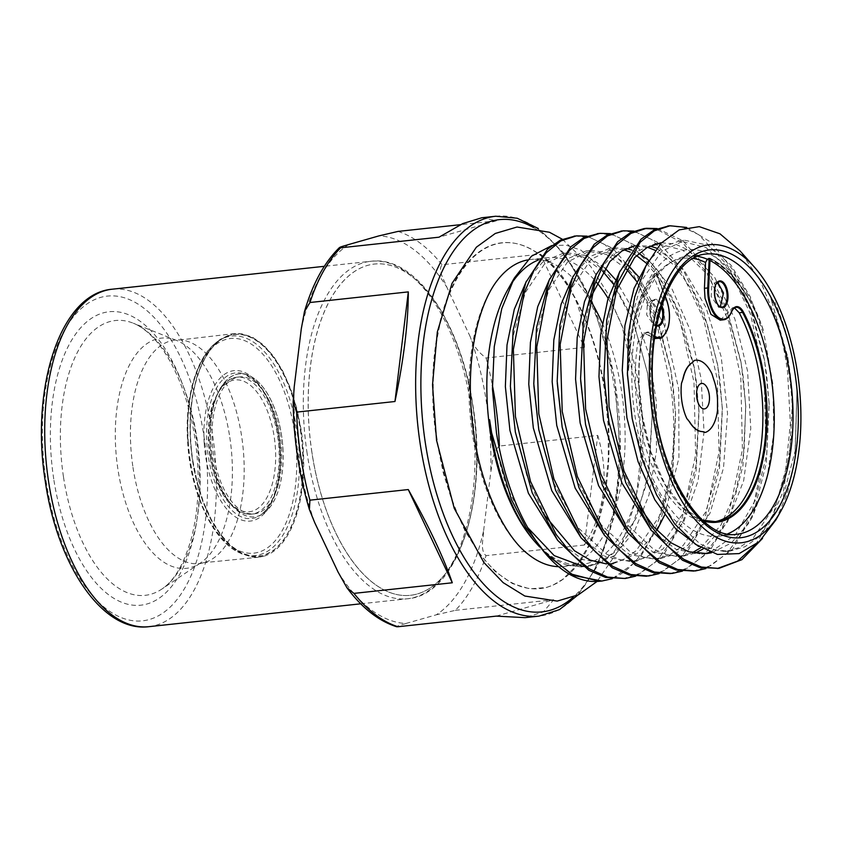 <?xml version="1.0" encoding="UTF-8"?>
<svg xmlns="http://www.w3.org/2000/svg" width="843" height="843" viewBox="0 0 843 843"><rect width="100%" height="100%" fill="white"/><g stroke="black" fill="none" stroke-linecap="round" stroke-linejoin="round"><path stroke-width="0.63" stroke-dasharray="4.21 3.16" d="M263.606 556.285L258.896 557.212L252.679 557.191L241.53 553.788L230.592 546.222L220.265 534.789L210.971 519.91L203.047 502.175L196.809 482.259L192.499 460.921L190.265 438.982L190.212 417.296L192.33 396.684L196.545 377.949L202.699 361.805L210.539 348.876L219.781 339.655L230.055 334.492L234.765 333.565L240.982 333.596L252.131 336.989L263.079 344.555L273.395 355.988L282.69 370.867L290.614 388.602L296.852 408.528L301.172 429.867A112.467 55.891 -96.2 0 1 263.606 556.285M192.857 460.815L197.146 482.006L203.342 501.785L211.214 519.404L220.444 534.177L230.697 545.537L241.572 553.05L252.637 556.433L263.49 555.537L273.701 550.416L282.879 541.248L290.666 528.403L296.768 512.365L300.962 493.756L303.069 473.292L303.016 451.753L300.803 429.972A111.708 55.512 -96.2 0 0 225.892 336.842A111.708 55.512 -96.2 0 0 192.857 460.815M472.902 406.674A166.598 82.793 83.8 0 0 369.613 264.871A166.598 82.793 83.8 0 0 311.921 452.68A166.598 82.793 83.8 0 0 417.253 593.957A166.598 82.793 83.8 0 0 472.902 406.674M311.973 452.67A166.608 82.804 -96.2 0 1 369.666 264.86A166.608 82.804 -96.2 0 1 472.965 406.663A166.608 82.804 -96.2 0 1 417.317 593.957A166.608 82.804 -96.2 0 1 311.973 452.67M210.761 442.849A71.908 35.733 83.8 0 0 212.088 455.315A71.908 35.733 83.8 0 0 261.551 514.641A71.908 35.733 83.8 0 0 282.363 441.553A71.908 35.733 83.8 0 0 246.441 374.598A71.908 35.733 83.8 0 0 210.761 442.849M263.669 391.447A68.852 34.215 -96.2 0 1 280.097 435.884A68.852 34.215 -96.2 0 1 254.217 513.84A68.852 34.215 -96.2 0 1 212.815 449.066A68.852 34.215 -96.2 0 1 239.444 376.937A68.852 34.215 -96.2 0 1 263.669 391.447M540.405 254.143C569.468 276.81 584.136 307.874 584.441 347.358L540.405 254.143L442.048 264.755C437.549 270.318 444.208 280.013 446.864 287.252A194.712 96.766 83.8 0 0 379.023 235.861M481.88 217.736L496.39 220.792L439.013 237.189M496.316 616.117L553.693 599.721L543.377 611.881L525.041 617.645M597.75 435.409C609.457 475.283 605.011 511.827 584.399 545.021L597.75 435.409L499.393 446.021C491.922 452.428 492.481 463.871 490.731 472.375A194.712 96.766 83.8 0 0 470.204 336.673C472.986 345.23 478.276 352.321 486.074 357.98A201.108 99.948 -96.2 0 1 492.365 385.114M470.204 336.673L446.864 287.252M584.441 347.358L486.074 357.98M496.39 220.792L460.447 224.681M338.075 572.081A194.712 96.766 83.8 0 0 405.915 623.483C402.237 624.663 394.176 626.602 397.959 626.739M405.915 623.483L436.337 614.789A194.712 96.766 83.8 0 0 483.65 530.489C483.366 538.846 479.93 550.574 486.042 555.642A201.108 99.948 -96.2 0 1 455.336 610.343L436.337 614.789M455.336 610.343L553.693 599.721M584.399 545.021L486.042 555.642M483.65 530.489L490.731 472.375M604.758 391.805L608.203 425.747L608.288 459.309L605 491.195L598.477 520.194L588.962 545.179L576.823 565.189L562.534 579.468L553.082 585.063L546.622 587.455L529.72 588.846L512.47 583.588L495.536 571.881L479.562 554.178L465.167 531.164L452.912 503.714L443.26 472.881L436.579 439.867A174.048 86.502 83.8 0 1 516.211 243.585A174.048 86.502 83.8 0 1 604.758 391.805M437.169 439.783A173.879 86.418 -96.2 0 1 516.727 243.69A173.879 86.418 -96.2 0 1 605.179 391.774A173.879 86.418 -96.2 0 1 553.545 584.852A173.879 86.418 -96.2 0 1 437.169 439.783M526.685 553.061A154.353 76.713 -96.2 0 1 472.459 434.293A154.353 76.713 -96.2 0 1 497.939 279.623M527.497 259.96A154.353 76.713 -96.2 0 1 530.479 259.518A154.353 76.713 -96.2 0 1 590.111 300.003M602.281 323.185A154.353 76.713 -96.2 0 1 621.618 391.679A154.353 76.713 -96.2 0 1 563.598 566.454A154.353 76.713 -96.2 0 1 558.582 566.665M608.13 298.38A154.353 76.713 -96.2 0 1 639.447 389.751A154.353 76.713 -96.2 0 1 581.438 564.525A154.353 76.713 -96.2 0 1 534.778 541.585M507.612 289.971A154.353 76.713 -96.2 0 1 510.974 284.407M538.087 260.139A154.353 76.713 -96.2 0 1 548.308 257.6A154.353 76.713 -96.2 0 1 596.644 282.468M697.635 256.356A140.907 70.032 83.8 0 0 687.899 256.061A140.907 70.032 83.8 0 0 657.308 275.556A140.907 70.032 83.8 0 0 639.036 436.937A140.907 70.032 83.8 0 0 718.141 536.243A140.907 70.032 83.8 0 0 727.593 533.872M659.005 338.222A25.617 12.729 83.8 0 0 666.223 299.813L655.959 273.469L656.76 273.817L654.579 273.627C643.23 288.38 635.496 308.696 631.375 334.566L628.541 370.435A149.875 74.479 -96.2 0 1 656.708 273.964L665.032 296.093M709.985 260.508L710.069 258.717A149.875 74.479 -96.2 0 1 763.874 331.763L759.195 319.318L749.796 300.719C737.172 279.454 723.305 265.324 708.173 258.306L707.509 258.801L710.069 258.717A0.643 0.537 115 0 0 709.785 258.2A0.643 0.643 0 0 0 709.564 258.137M628.541 370.435A147.314 73.215 -96.2 0 1 681.049 250.898A147.314 73.215 -96.2 0 1 763.874 331.763M698.636 546.443L725.106 551.628L739.638 547.413L753.284 537.971L776.108 504.061L789.48 456.179L792.515 400.362L787.973 358.243L772.03 302.511L774.801 302.216L770.934 298.443L787.731 356.863L790.06 372.184L792.578 402.079L792.631 428.581A172.931 85.944 83.8 0 0 788.785 372.037A172.931 85.944 83.8 0 0 776.519 319.908L760.27 280.782L739.975 250.845M772.03 302.511L770.934 298.443M775.992 519.762L787.267 493.513L794.749 462.059L797.014 390.372A156.924 77.988 83.8 0 0 794.854 372.754A156.924 77.988 83.8 0 0 774.801 302.216M543.018 550.858L546.106 554.23M598.92 581.259L599.521 581.259C650.796 578.013 684.463 480.257 670.617 384.787L656.823 324.039L633.651 275.029L605.042 244.712L590.142 237.642L575.358 235.987M622.861 578.741L640.733 573.145L656.855 560.711L670.828 542.049L682.24 517.728L695.633 454.704L694.01 382.269L680.217 321.51L657.045 272.5L628.435 242.183L613.535 235.113L598.751 233.469M646.254 576.222L664.126 570.616L680.259 558.192L694.232 539.52L705.633 515.199L719.037 452.185L717.404 379.74L703.62 318.991L680.438 269.971L651.829 239.654L636.929 232.584L622.145 230.94M669.648 573.693L687.519 568.098L703.652 555.663L717.625 536.991L729.026 512.681L742.43 449.656L740.807 377.211L728.668 321.531L708.541 275.05L683.146 243.163L656.107 229.043M693.051 571.164L710.923 565.569L727.045 553.134L741.018 534.473L752.43 510.152L765.823 447.127L764.201 374.692L750.418 313.975L727.267 264.987L698.678 234.649L683.789 227.557L669.015 225.882M755.591 544.768L773.358 513.893L785.37 472.649L790.365 423.671L787.594 372.163C785.223 353.891 781.535 336.473 776.519 319.908M797.014 390.372L795.234 450.594L781.703 502.154L758.742 537.044L744.959 546.728L730.154 551.08L715.285 550.121L700.164 544.02L670.912 516.496L647.34 472.681L632.018 417.675M627.361 372.912L630.522 321.394L642.672 279.096L661.502 251.499L684.758 240.266L707.941 245.229L730.839 264.955L750.175 296.588L764.58 337.189L772.852 383.902L773.8 433.239L766.835 479.119L752.43 516.843L748.099 524.093L731.06 543.219L711.481 552.766M638.878 505.979L620.827 466.927L608.625 420.193M603.988 376.178L605.79 333.227L614.347 294.249M661.376 242.795L674.853 243.89L688.689 250.181L714.548 277.105L734.854 318.928L747.593 371.194L750.776 428.55L743.652 480.773L727.33 522.397L703.02 549.025M694.906 553.208L683.346 556.127L668.309 555.137L653.314 549.046L624.874 522.565L600.901 478.634L585.232 422.722M580.595 378.697L582.397 335.799L590.932 296.841M634.927 245.777L649.879 246.03M656.802 248.232L683.715 269.581L705.918 307.263L721.186 356.726L727.53 413.428L723.515 467.981L709.943 513.334L688.025 545.094L674.389 554.473L659.953 558.656L644.916 557.655L629.911 551.575L601.47 525.094L577.508 481.153L561.828 425.251M557.202 381.226L560.058 330.698L572.081 287.568L591.017 259.359L614.579 247.842L626.486 248.559M631.649 250.076L638.825 253.385M648.825 260.371L671.945 288.822L689.901 329.402L701.123 378.496L704.042 431.827L698.025 480.921L683.947 521.216L662.809 549.225L636.56 561.175L621.512 560.184L606.517 554.104L578.077 527.623L554.114 483.682L538.435 427.77M533.798 383.755L536.664 333.227L548.688 290.097L567.613 261.888L591.185 250.371L609.605 253.121L628.298 265.429M638.846 277.02L664.326 325.546L678.794 389.466L678.931 457.928L664.558 515.199M656.897 530.373L636.971 553.714L613.167 563.704L608.119 564.22L622.682 560.026L636.349 550.542L659.184 516.538L672.524 468.655L675.528 412.986L670.996 370.878L657.171 320.393L636.781 281.541M609.236 563.946L606.359 563.893M545.295 516.074L527.128 476.653L515.041 430.299M510.405 386.273L513.261 335.746L525.284 292.616L544.22 264.417L567.782 252.889L586.212 255.64L604.905 267.958M615.443 279.549L634.642 312.342L648.699 354.113L656.37 401.953L656.444 451.216L648.931 495.22L634.61 530.985L614.305 555.674L589.763 566.233L582.956 566.422M527.444 527.307L505.842 484.957L491.659 432.923M792.631 428.581L783.558 490.668L762.525 538.424M686.634 227.441L711.292 242.468L733.494 270.761L751.671 310.287L764.243 358.876L766.614 374.429L769.185 404.798L766.35 463.092L753.4 513.608L732.43 549.647L705.876 568.582M657.266 228.569L682.978 240.75L707.014 268.327L727.246 309.992L740.849 361.394L743.22 376.958L745.792 407.327L742.946 465.621L730.006 516.137L709.037 552.165L682.482 571.111M633.873 231.087L659.584 243.279L683.61 270.856L703.852 312.521L717.446 363.923L719.817 379.476L722.388 409.846L719.553 468.15L706.613 518.666L685.644 554.694L659.089 573.64M610.48 233.616L636.191 245.808L660.217 273.385L680.459 315.05L694.052 366.452L696.423 382.005L698.995 412.375L696.16 470.668L683.209 521.185L662.25 557.223L635.696 576.159M587.076 236.145L612.787 248.327L636.823 275.903L657.055 317.579L670.659 368.971L673.03 384.534L675.601 414.893L672.767 473.155L659.848 523.64L638.889 559.689L612.292 578.688M551.733 245.587L566.096 245.155L580.943 250.16L609.405 275.83L632.376 318.222L647.487 372.754L652.134 416.052L647.867 479.952L630.174 531.891L616.855 550.458L601.502 562.397L584.673 567.36L566.907 565L584.736 566.759L599.784 562.27L613.672 552.365L636.202 518.087L649.236 470.489L652.134 415.515L647.593 373.386L633.736 322.827L613.388 284.07M602.724 271.256L583.114 256.999L562.755 253.458L542.892 261.815L526.401 281.162M557.581 540.247L582.713 559.583L608.119 564.252M626.117 268.738L606.538 254.502L586.138 250.929L566.359 259.222L549.805 278.633M581.006 537.75L606.117 557.065L631.523 561.723L646.075 557.497L659.753 548.024L682.577 514.009L695.918 466.137L698.931 410.457L694.39 368.359L675.391 305.609L661.955 281.551L646.665 263.438M636.528 255.545L630.237 252.11M624.052 249.781L609.531 248.4L589.752 256.693L573.198 276.104M604.378 535.2L629.5 554.525L654.916 559.194L669.447 554.989L683.104 545.537L705.918 511.606L719.29 463.724L722.325 407.938L717.783 365.841L707.572 325.324L693.009 291.573L675.201 266.093L655.222 250.339M647.456 247.262L632.935 245.882L613.156 254.175L596.602 273.575M627.772 532.671L652.893 552.007L678.309 556.675L692.314 552.713M700.733 547.739L720.944 525.136L735.791 491.511L744.127 450.626L745.718 405.409L741.187 363.301L727.477 313.101L707.266 274.375L682.788 250.16L656.328 243.353L636.549 251.646L619.995 271.056M651.186 530.173L676.307 549.488L701.703 554.146L704.632 553.725M710.259 552.334L735.528 534.662L755.328 500.173L766.677 454.704L769.122 402.88L764.58 360.783L750.871 310.582L730.67 271.857L706.181 247.631L679.721 240.835L663.114 246.883L648.615 260.75M539.594 546.865A156.924 77.988 83.8 0 0 566.907 565M752.43 516.843L748.099 524.093M659.374 313.427L659.142 311.341L651.481 300.382L647.255 305.008L646.686 314.882L654.347 325.841L656.845 324.407M717.688 282.3L715.886 281.983L711.713 286.599L711.165 296.473L718.763 307.432L720.396 306.778M720.185 320.161L732.693 307.695L734.464 307.916M712.62 522.028L716.013 521.659A126.176 62.709 -96.2 0 1 641.512 413.628A126.176 62.709 -96.2 0 1 641.365 341.331A15.374 7.64 -96.2 0 1 647.161 332.732A15.374 7.64 -96.2 0 1 651.597 334.797L648.288 335.145L643.799 333.111L637.972 341.7A126.176 62.709 83.8 0 0 638.119 413.997A126.176 62.709 83.8 0 0 712.62 522.028A126.176 62.709 83.8 0 0 714.316 521.796M717.498 404.313L717.319 404.334A25.617 12.729 83.8 0 0 717.498 410.509M717.319 404.334A35.227 17.503 83.8 0 0 716.561 391.658A35.227 17.503 -96.2 0 0 713.589 379.624A25.617 12.729 83.8 0 1 711.956 373.86M648.288 335.145L654.516 338.58M655.759 338.57L661.639 334.618L665.275 325.156L662.904 300.171L654.115 277.178A139.148 69.147 83.8 0 1 693.325 258.485M749.796 300.719A150.518 74.806 83.8 0 0 709.543 258.158A0.643 0.537 115 0 1 709.785 258.2C729.163 267.674 745.623 288.074 759.164 319.392M709.543 258.158L707.277 259.244M631.375 334.566A150.518 74.806 83.8 0 1 655.959 273.469L654.579 273.627L654.115 277.178M148.758 626.686A169.728 84.353 83.8 0 0 214.407 448.887A169.728 84.353 83.8 0 0 112.33 289.191M307.147 453.46A169.728 84.353 -96.2 0 1 370.941 261.277A169.728 84.353 -96.2 0 1 471.153 406.6A169.728 84.353 -96.2 0 1 407.369 598.772A169.728 84.353 -96.2 0 1 307.147 453.46M46.112 481.09A163.321 81.17 83.8 0 0 185.565 586.728A163.321 81.17 83.8 0 0 143.384 307.8A163.321 81.17 83.8 0 0 46.112 481.09M53.72 478.908A147.567 73.341 -96.2 0 1 141.603 322.332A147.567 73.341 -96.2 0 1 179.728 574.368A147.567 73.341 -96.2 0 1 53.72 478.908M132.973 467.338A112.467 55.891 83.8 0 0 199.38 563.63A112.467 55.891 83.8 0 0 204.08 562.713A112.467 55.891 83.8 0 0 242.31 441.037A112.467 55.891 83.8 0 0 175.239 339.992A112.467 55.891 83.8 0 0 132.973 467.338M63.499 477.054A138.199 68.683 83.8 0 0 161.982 588.983A138.199 68.683 83.8 0 0 197.041 438.887A138.199 68.683 83.8 0 0 133.289 323.206A138.199 68.683 83.8 0 0 63.499 477.054M229.791 437.285A115.776 57.535 -96.2 0 1 200.413 563.019A115.776 57.535 -96.2 0 1 117.915 469.245A115.776 57.535 -96.2 0 1 176.387 340.372A115.776 57.535 -96.2 0 1 229.791 437.285M188 442.09A107.957 53.657 83.8 0 0 275.134 540.827A107.957 53.657 83.8 0 0 263.364 354.766A107.957 53.657 83.8 0 0 188 442.09M204.206 443.228A75.67 37.608 -96.2 0 1 257.02 382.027A75.67 37.608 -96.2 0 1 265.271 512.428A75.67 37.608 -96.2 0 1 204.206 443.228M300.371 430.025A111.571 55.448 -96.2 0 1 246.693 555.158A111.571 55.448 -96.2 0 1 192.573 460.836A111.571 55.448 -96.2 0 1 190.497 441.49A111.571 55.448 -96.2 0 1 223.269 338.18A111.571 55.448 -96.2 0 1 300.371 430.025M188.252 441.848A110.37 54.848 83.8 0 0 243.838 554.283A110.37 54.848 83.8 0 0 298.991 449.625A110.37 54.848 83.8 0 0 220.666 339.645A110.37 54.848 83.8 0 0 188.252 441.848M282.858 447.928A71.929 35.743 -96.2 0 1 261.73 514.536A71.929 35.743 -96.2 0 1 210.687 442.86A71.929 35.743 -96.2 0 1 246.63 374.65A71.929 35.743 -96.2 0 1 282.858 447.928M280.371 448.318A73.257 36.407 83.8 0 0 243.479 373.681A73.257 36.407 83.8 0 0 206.862 443.155A73.257 36.407 83.8 0 0 258.854 516.158A73.257 36.407 83.8 0 0 280.371 448.318M210.139 455.041A66.291 32.94 83.8 0 0 266.736 497.928A66.291 32.94 83.8 0 0 249.623 384.714A66.291 32.94 83.8 0 0 210.139 455.041M211.108 455.157A68.852 34.215 83.8 0 0 251.762 514.114A68.852 34.215 83.8 0 0 278.822 466.295A68.852 34.215 83.8 0 0 261.214 391.71A68.852 34.215 83.8 0 0 236.988 377.2A68.852 34.215 83.8 0 0 211.108 455.157M398.033 231.414A201.108 99.948 -96.2 0 1 418.866 242.173A201.108 99.948 83.8 0 1 442.048 264.755M348.602 244.554A194.712 96.766 83.8 0 0 301.288 328.854M294.207 386.969A194.712 96.766 83.8 0 0 314.734 522.671M495.768 216.24A201.108 99.948 -96.2 0 1 538.224 229.285A201.108 99.948 -96.2 0 1 619.036 447.443A201.108 99.948 -96.2 0 1 538.93 616.138M533.398 227.526A197.273 98.041 -96.2 0 1 618.14 405.314A197.273 98.041 -96.2 0 1 573.293 597.086M718.141 536.243L736.93 534.22A140.907 70.032 -96.2 0 1 652.187 401.637A140.907 70.032 -96.2 0 1 706.687 254.028L687.899 256.061M654.284 325.851L657.624 325.482A12.814 6.365 -96.2 0 1 650.058 314.523A12.814 6.365 -96.2 0 1 654.874 300.013A12.814 6.365 -96.2 0 1 661.344 306.567M718.7 307.442L722.029 307.084A12.814 6.365 -96.2 0 1 714.474 296.114A12.814 6.365 -96.2 0 1 719.279 281.615L715.939 281.973M723.41 319.813A25.617 12.729 83.8 0 0 731.313 312.015L728.004 312.374M731.397 311.994L731.313 312.015A15.374 7.64 -96.2 0 1 736.055 307.337L732.704 307.695M654.821 336.315A24.974 12.413 -96.2 0 1 652.271 334.186A16.017 7.956 83.8 0 0 641.607 340.994L637.972 341.7M666.434 299.823L662.904 300.171M652.271 334.186L651.597 334.797A25.617 12.729 83.8 0 0 654.684 337.253M641.607 340.994A126.819 63.025 83.8 0 0 641.755 413.66A126.819 63.025 83.8 0 0 703.294 520.879M661.766 305.219A13.446 6.681 83.8 0 0 653.388 300.182A13.446 6.681 83.8 0 0 650.301 314.544A13.446 6.681 83.8 0 0 656.56 325.83M708.015 258.295L709.448 258.148L709.121 260.076M360.741 603.809L407.369 598.772C457.738 595.474 488.424 500.278 473.102 406.547C461.184 322.606 415.504 255.071 370.941 261.277L324.313 266.314M234.765 333.565L176.387 340.372L133.289 323.206C139.253 325.524 145.407 329.845 151.751 336.157C159.264 343.744 166.25 353.765 172.71 366.231C184.364 389.16 192.141 415.862 196.061 446.316C200.023 479.888 198.484 510.458 191.445 538.003C184.196 563.767 174.375 580.764 161.982 588.983L200.413 563.019L258.896 557.212M225.892 336.842L220.666 339.645C198.042 351.71 184.396 395.146 187.662 442.006C190.571 495.631 215.597 546.622 243.838 554.283L249.539 555.906M246.441 374.598L243.479 373.681L253.564 379.698C259.834 385.304 265.313 393.649 270.002 404.724C277.041 422.09 280.382 440.952 280.024 461.321C278.422 490.089 271.362 508.361 258.854 516.158L261.551 514.641M239.444 376.937L236.988 377.2C230.782 377.927 225.323 381.415 220.624 387.643L212.689 403.86C208.052 419.119 207.093 436.231 209.812 455.188C212.973 474.978 219.212 490.658 228.516 502.217L233.764 507.581C239.623 512.544 245.629 514.715 251.762 514.114L254.217 513.84M577.919 595.042L597.613 565.706L613.757 517.929L620.722 460.447L614.737 377.927L592.366 301.92L564.22 253.427L538.361 228.537M562.313 239.233L590.658 266.399L608.045 293.901L622.218 326.61L639.257 402.016L641.228 452.47L635.875 500.047L621.291 546.138L597.055 581.459M548.308 257.6L530.479 259.518M581.438 564.525L563.598 566.454M787.731 356.863L787.973 358.233M792.578 402.079L792.504 400.362M764.243 358.876L764.569 360.762M769.185 404.798L769.111 402.88M740.839 361.394L741.176 363.291M745.792 407.317L745.707 405.409M717.446 363.923L717.783 365.809M722.388 409.846L722.314 407.938M694.052 366.452L694.39 368.338M698.995 412.375L698.921 410.457M670.659 368.971L670.986 370.867M675.601 414.893L675.517 412.986M647.477 372.754L647.593 373.386M652.145 416.063L652.124 415.515M725.106 551.596L730.143 551.059M584.736 566.749L589.763 566.211M562.745 253.458L567.792 252.921M586.148 250.94L591.185 250.392M631.512 561.701L636.549 561.153M609.542 248.411L614.579 247.863M654.916 559.172L659.953 558.635M632.935 245.882L637.982 245.345M678.309 556.654L683.346 556.106M656.339 243.364L660.058 242.953M701.703 554.125L706.74 553.577M679.732 240.835L684.769 240.287M576.454 235.871L575.274 236.008M599.847 233.353L598.667 233.479M648.667 575.959L647.076 576.127M623.24 230.824L622.06 230.95M672.061 573.43L670.47 573.598M695.464 570.901L693.873 571.08M513.619 279.254L514.219 278.19M651.544 300.371L654.874 300.013L651.924 302.331C650.701 302.806 650.185 306.863 650.385 314.513C653.093 325.904 655.538 324.818 657.624 325.482M643.82 333.09L647.161 332.732C645.011 332.479 643.188 335.282 641.692 341.152C638.046 364.165 638.088 388.328 641.829 413.618L650.796 451.743L664.969 484.251L682.872 507.855L702.567 520.215M656.771 273.849A0.643 0.643 0 0 0 656.107 273.385M665.085 295.946L656.76 273.806M654.621 273.554L656.086 273.395"/><path stroke-width="1.26" d="M396.663 626.739L397.959 626.739A201.108 99.948 -96.2 0 1 353.944 593.388L346.947 587.761L338.075 572.081L314.734 522.671L309.413 509.594L309.908 500.173A201.108 99.948 -96.2 0 1 296.599 412.122L293.153 401.7L294.207 386.969L301.288 328.854L304.449 311.699L309.95 302.511A201.108 99.948 -96.2 0 1 340.656 247.81L439.013 237.189L462.775 223.585L481.88 217.736L495.768 216.24A201.108 99.948 -96.2 0 0 420.193 443.955A201.108 99.948 -96.2 0 0 538.93 616.138L559.436 609.626L577.919 595.042M394.956 401.51C403.818 359.413 408.265 322.869 408.307 291.889L394.956 401.51L296.599 412.122M452.301 582.776C443.808 557.887 429.129 526.812 408.275 489.551L452.301 582.776L353.944 593.388M538.93 616.138L525.041 617.645L496.316 616.117L397.959 626.739M339.36 247.652L340.656 247.81C336.842 247.694 344.924 245.734 348.602 244.554L379.023 235.861L398.033 231.414L460.447 224.681M408.307 291.889L309.95 302.511M408.275 489.551L309.908 500.173M558.582 566.665A154.353 76.713 -96.2 0 1 527.528 553.756C504.609 536 481.427 487.844 473.892 434.609C467.991 393.302 469.425 355.883 478.202 322.332C483.376 303.786 489.952 289.549 497.939 279.623A154.353 76.713 -96.2 0 1 527.497 259.96M590.111 300.003A154.353 76.713 -96.2 0 1 602.281 323.185M527.528 553.756A154.353 76.713 -96.2 0 1 526.685 553.061M491.638 432.828L489.614 419.74A156.924 77.988 83.8 0 0 491.269 432.491A156.924 77.988 83.8 0 0 536.485 543.514L534.778 541.585A154.353 76.713 -96.2 0 1 490.299 432.375A154.353 76.713 -96.2 0 1 507.612 289.971L513.619 279.254M510.974 284.407A154.353 76.713 -96.2 0 1 538.087 260.139M596.644 282.468A154.353 76.713 -96.2 0 1 608.13 298.38M727.593 533.872A140.907 70.032 83.8 0 0 772.746 446.495A140.907 70.032 83.8 0 0 709.985 260.508A140.907 70.032 83.8 0 0 697.635 256.356M797.531 373.07A149.875 74.479 -96.2 0 1 780.723 511.343A149.875 74.479 -96.2 0 1 680.47 498.761A149.875 74.479 -96.2 0 1 659.1 300.719A149.875 74.479 -96.2 0 1 754.348 267.041A149.875 74.479 -96.2 0 1 797.531 373.07M754.348 267.041L739.975 250.835L719.975 233.806L699.279 226.651L679.195 229.876L660.986 243.29L645.833 266.093L634.737 296.915L628.446 333.828L627.424 374.492L632.197 418.644L642.081 458.95L656.571 494.883L674.779 524.009L695.538 544.346L717.488 554.441L739.163 553.588L759.121 541.764L775.992 519.762L780.723 511.343M489.614 419.74L491.659 432.923L511.416 499.499L526.043 527.739L547.181 555.558A172.931 85.944 -96.2 0 1 544.167 552.039C520.626 522.502 504.736 482.849 496.485 433.102L492.438 388.981L494.272 346.589L501.754 308.664L514.209 278.19L531.448 256.219L551.733 245.587M546.106 554.23L572.039 574.252L598.92 581.259M575.358 235.987L560.31 240.16L547.444 249.296L525.863 282.416L513.155 329.982L510.384 386.273L515.368 432.185L532.186 492.786L557.623 540.31L588.825 570.321L605.717 577.476L625.274 578.477M598.751 233.469L583.693 237.642L570.816 246.788L549.236 279.96L536.538 327.527L533.788 383.755L538.761 429.656L555.6 490.299L581.09 537.866L612.292 567.824L629.163 574.968L646.254 576.222M622.145 230.94L607.097 235.113L594.231 244.238L572.66 277.368L559.942 324.934L557.181 381.226L562.165 427.127L578.983 487.728L604.42 535.263L635.622 565.263L652.514 572.429L670.47 573.598M656.107 229.043L644.221 228.537L630.501 232.584L617.634 241.72L596.054 274.839L583.345 322.405L580.574 378.697L585.558 424.609L602.376 485.21L627.814 532.734L659.015 562.745L675.907 569.91L693.873 571.08M669.015 225.882L653.883 230.065L641.007 239.212L619.426 272.384L606.728 319.95L603.978 376.178L608.952 422.08L625.791 482.723L651.281 530.289L682.482 560.258L699.353 567.392L718.847 568.382L701.387 567.054L683.789 559.32L666.539 545.263L650.143 524.968L623.978 471.016L609.057 406.821L606.939 339.961L618.151 281.762L640.174 242.247L654.305 230.856L670.037 225.766L686.634 227.441M717.288 568.54L737.646 561.111L755.591 544.768M632.197 418.644L627.361 372.912M711.481 552.766L706.729 553.556L688.615 551.744L670.712 542.639L653.978 527.117L638.878 505.979M608.962 422.08L604.062 378.096M614.347 294.249L634.558 257.579L647.35 247.315L661.376 242.795M703.02 549.025L694.906 553.208M585.558 424.609L580.658 380.614M590.932 296.841L609.879 261.53L621.828 251.098L634.927 245.777M649.879 246.03L656.802 248.232M562.165 427.138L557.265 383.144M626.486 248.559L631.649 250.076M638.825 253.385L648.825 260.371M538.772 429.656L533.872 385.673M628.298 265.429L638.846 277.02M664.558 515.199L656.897 530.373M613.167 563.704L609.236 563.946M606.359 563.893L590.258 560.152L574.431 550.742L545.295 516.074M515.368 432.185L510.468 388.191M604.905 267.958L615.443 279.549M582.956 566.422L554.22 555.632L527.444 527.307M762.525 538.424L741.914 559.647L718.858 568.403M705.876 568.582L695.464 570.932L677.761 569.51L659.584 561.312L642.113 546.738L626.254 526.78L600.701 473.882L585.611 408.95L583.556 341.931L594.431 285.229L604.146 262.731L616.423 245.176L630.954 233.385L646.634 228.284L657.266 228.569M682.482 571.111L672.071 573.451L654.358 572.028L636.191 563.841L618.72 549.257L602.861 529.309L577.307 476.411L562.218 411.468L560.163 344.46L571.038 287.748L580.753 265.25L593.029 247.694L607.55 235.903L623.24 230.803L633.873 231.087M659.089 573.64L648.678 575.98L630.985 574.568L612.829 566.38L595.358 551.828L579.489 531.88L553.904 478.929L538.803 413.818L536.77 346.989L547.602 290.361L557.307 267.853L569.583 250.276L584.125 238.443L599.847 233.332L610.48 233.616M635.696 576.159L625.274 578.509L607.571 577.086L589.394 568.888L571.923 554.315L556.064 534.357L530.51 481.458L515.421 416.526L513.366 349.508L524.241 292.806L533.967 270.308L546.232 252.752L560.764 240.961L576.454 235.861L587.076 236.145M612.292 578.688L601.87 581.038L572.924 575.337L544.167 552.039M613.388 284.07L602.724 271.256M526.401 281.162L514.283 309.339L507.012 344.998L505.368 386.537L509.941 430.467L528.382 493.208L557.581 540.247M636.781 281.541L626.117 268.738M549.805 278.633L537.718 306.673L530.416 342.458L528.772 384.239L533.334 427.949L551.786 490.7L581.006 537.75M646.665 263.438L636.528 255.545M630.237 252.11L624.052 249.781M573.198 276.104L561.122 304.144L553.819 339.929L552.165 381.71L556.738 425.42L575.168 488.15L604.378 535.2M655.222 250.339L647.456 247.262M596.602 273.575L584.515 301.615L577.213 337.411L575.569 379.181L580.132 422.901L598.572 485.631L627.772 532.671M692.314 552.713L700.733 547.739M619.995 271.056L607.908 299.096L600.606 334.882L598.962 376.663L603.525 420.372L621.976 483.123L651.186 530.173M704.632 553.725L710.259 552.334M648.615 260.75L634.062 288.369L624.905 325.567L622.25 370.33L626.929 417.843L638.067 461.648L654.8 499.72L675.759 528.909L698.636 546.443M536.485 543.514A156.924 77.988 83.8 0 0 539.594 546.865M599.521 581.259A172.931 85.944 -96.2 0 1 599.457 581.27A172.931 85.944 -96.2 0 1 547.181 555.558M656.845 324.407L659.374 313.427M720.396 306.778L723.473 292.942L717.688 282.3M701.113 383.523A12.814 6.365 -96.2 0 1 709.332 400.931A12.814 6.365 -96.2 0 1 698.615 403.997A12.814 6.365 -96.2 0 1 701.113 383.523M709.121 260.076L707.762 287.948L704.442 288.306L705.011 298.232L710.955 314.334L720.185 320.161M714.316 521.796A126.176 62.709 83.8 0 0 760.038 379.16A126.176 62.709 83.8 0 0 739.206 312.774L734.464 307.916M694.274 360.477L691.829 362.985A35.227 17.503 83.8 0 0 683.22 378.338L681.502 383.238A25.617 12.729 83.8 0 0 683.03 378.359A35.227 17.503 83.8 0 1 691.65 363.006A25.617 12.729 83.8 0 0 694.284 360.477A36.512 18.146 83.8 0 1 711.956 373.86L713.768 379.603A35.227 17.503 83.8 0 1 717.498 404.313L717.498 410.509A36.512 18.146 83.8 0 1 705.169 432.48A25.617 12.729 83.8 0 0 702.019 431.595A35.227 17.503 83.8 0 1 689.669 422.238A25.617 12.729 83.8 0 0 686.845 418.602L689.848 422.217A35.227 17.503 83.8 0 0 702.208 431.574L705.169 432.48M681.502 383.238A36.512 18.146 83.8 0 0 686.845 418.602M654.516 338.58L659.005 338.222A25.617 12.729 83.8 0 1 654.684 337.253M704.442 288.306L705.559 262.479L707.277 259.244M705.559 262.479A139.148 69.147 83.8 0 0 693.325 258.485M324.313 266.314L112.33 289.191A169.728 84.353 83.8 0 0 48.546 481.374A169.728 84.353 83.8 0 0 148.758 626.686L360.741 603.809M492.365 385.114A201.108 99.948 -96.2 0 1 499.393 446.021M573.293 597.086A197.273 98.041 -96.2 0 1 425.357 443.07A197.273 98.041 -96.2 0 1 533.398 227.526M791.535 444.472A140.907 70.032 -96.2 0 1 736.93 534.22C702.63 541.143 659.3 474.651 653.631 396.579C645.643 322.216 673.378 254.797 706.687 254.028A140.907 70.032 -96.2 0 1 789.88 374.671A140.907 70.032 -96.2 0 1 791.535 444.472M795.054 373.786A144.754 71.94 83.8 0 0 671.46 280.15A144.754 71.94 83.8 0 0 708.847 527.36A144.754 71.94 83.8 0 0 795.054 373.786M661.344 306.567A12.814 6.365 -96.2 0 1 662.44 310.983A12.814 6.365 -96.2 0 1 657.624 325.482L656.644 325.419M726.845 292.574A12.814 6.365 -96.2 0 1 722.029 307.084C719.954 306.42 717.498 307.505 714.79 296.104C714.59 288.454 715.106 284.397 716.329 283.922L719.279 281.615A12.814 6.365 -96.2 0 1 726.845 292.574M708.636 288.043L707.762 287.948A25.617 12.729 83.8 0 0 708.278 297.885A25.617 12.729 83.8 0 0 723.41 319.813C726.603 319.623 729.343 316.957 731.64 311.815L731.598 311.51A24.974 12.413 -96.2 0 1 719.29 317.948A24.974 12.413 -96.2 0 1 709.142 297.737A24.974 12.413 -96.2 0 1 708.636 288.043L709.985 260.508M731.397 311.994L731.64 311.815C732.672 309.286 734.148 307.8 736.055 307.337A15.374 7.64 -96.2 0 1 742.599 312.405L739.206 312.774M703.294 520.879A126.819 63.025 83.8 0 0 764.285 378.644A126.819 63.025 83.8 0 0 743.347 311.921L742.599 312.405A126.176 62.709 -96.2 0 1 763.431 378.792A126.176 62.709 -96.2 0 1 716.013 521.659L702.567 520.215M743.347 311.921A16.017 7.956 83.8 0 0 731.598 311.51M656.56 325.83A13.446 6.681 83.8 0 0 663.304 310.835A13.446 6.681 83.8 0 0 661.766 305.219M714.716 296.146A13.446 6.681 83.8 0 0 723.22 307.547A13.446 6.681 83.8 0 0 727.709 292.426A13.446 6.681 83.8 0 0 719.205 281.025A13.446 6.681 83.8 0 0 714.716 296.146M665.032 296.093L666.434 299.823M666.528 300.076A24.974 12.413 -96.2 0 1 667.772 328.296A24.974 12.413 -96.2 0 1 654.821 336.315M148.758 626.686C102.33 632.661 57.282 564.863 45.301 481.448C30.253 388.275 60.064 293.248 112.33 289.191M339.36 247.663C324.207 262.584 312.563 283.922 304.449 311.699M293.153 401.7C293.606 439.045 299.033 475.02 309.413 509.594M346.947 587.761C362.079 608.056 378.665 621.049 396.705 626.76M538.361 228.537L517.191 218.232L495.768 216.24M597.055 581.459L578.446 594.779L557.212 601.091L524.852 596.043L503.155 582.639L483.882 562.523L454.219 508.287L436.537 440.257L432.522 384.798L437.317 331.984L452.048 283.322L476.327 247.231L495.294 233.458L517.033 227.02L549.446 232.257L562.313 239.233M627.424 374.492L627.466 375.567M660.058 242.953L661.376 242.816M601.87 581.006L599.457 581.27M575.274 236.008L574.03 236.135M598.667 233.479L597.424 233.616M647.076 576.127L646.244 576.212M622.06 230.95L620.827 231.087M646.644 228.295L644.221 228.558M670.037 225.776L667.614 226.04M720.112 320.171L723.41 319.813M665.085 295.946L666.571 299.918C669.816 309.233 670.364 318.317 668.236 327.179C664.558 335.799 661.481 339.476 659.005 338.222"/></g></svg>
